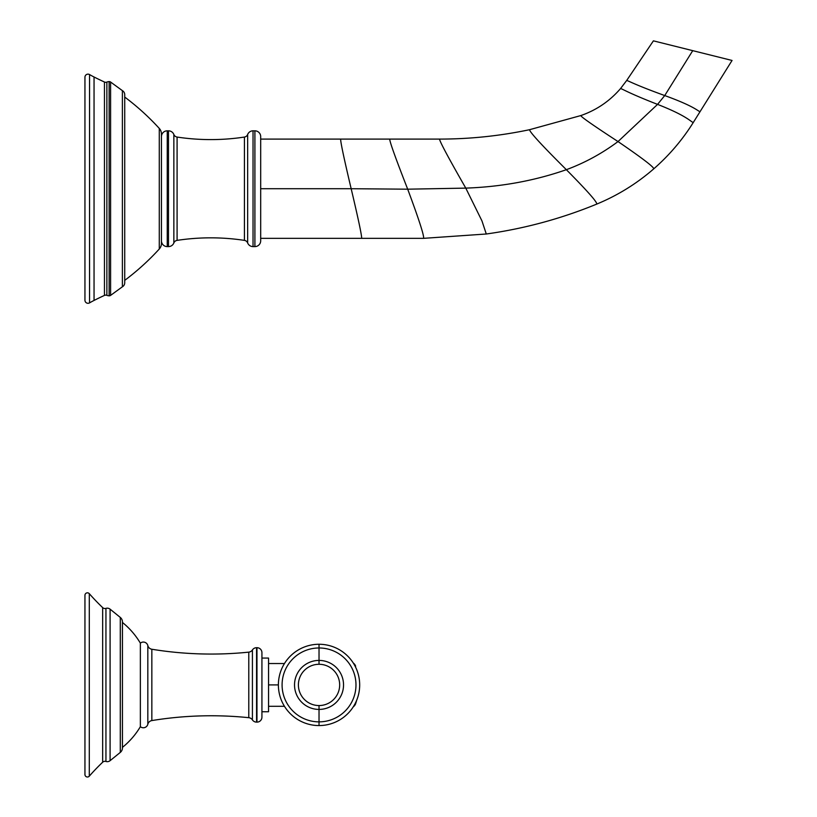 <?xml version="1.0" encoding="UTF-8"?>
<svg xmlns="http://www.w3.org/2000/svg" width="817" height="817" viewBox="0 0 817 817"><rect width="100%" height="100%" fill="white"/><g stroke="black" fill="none" stroke-linecap="round" stroke-linejoin="round"><path stroke-width="1.23" d="M261.93 717.163L261.93 652.66A4.963 4.963 0 0 0 256.967 647.697L256.967 722.126A4.963 4.963 0 0 0 261.93 717.163A4.963 4.963 0 0 1 256.967 722.126L256.967 647.697A4.963 4.963 0 0 1 261.93 652.66L261.93 717.163M84.948 774.516L84.948 595.317A2.482 2.482 0 0 1 89.298 593.673A217.496 217.496 0 0 0 102.666 607.613A217.496 217.496 0 0 1 89.298 593.673L89.298 776.15A217.496 217.496 0 0 1 102.666 762.22A217.496 217.496 0 0 0 89.298 776.15A2.482 2.482 0 0 1 84.948 774.516A2.482 2.482 0 0 0 89.298 776.15L89.298 593.673A2.482 2.482 0 0 0 84.948 595.317L84.948 774.516M105.944 761.454A4.463 4.463 0 0 0 110.091 760.668L120.293 752.406A5.79 5.79 0 0 0 122.438 747.902A5.79 5.79 0 0 1 120.293 752.406L110.091 760.668A4.463 4.463 0 0 1 105.944 761.454L105.944 608.379A4.463 4.463 0 0 1 110.091 609.165A4.463 4.463 0 0 0 105.944 608.379A3.309 3.309 0 0 1 102.666 607.613A3.309 3.309 180 0 0 105.944 608.379L105.944 761.454A3.309 3.309 180 0 0 102.666 762.22L102.666 607.613L102.666 762.22A3.309 3.309 0 0 1 105.944 761.454M120.293 617.427L110.091 609.165L110.091 760.668L110.091 609.165L120.293 617.427L120.293 752.406L120.293 617.427A5.79 5.79 0 0 1 122.438 621.921A5.79 5.79 0 0 0 120.293 617.427M140.361 643.153A76.91 76.91 0 0 0 122.438 622.452A76.91 76.91 0 0 1 140.361 643.153L140.361 726.681A76.91 76.91 0 0 1 122.438 747.371A76.91 76.91 0 0 0 140.361 726.681A4.626 4.626 0 0 0 147.826 724.26A4.626 4.626 0 0 1 140.361 726.681L140.361 643.153A4.626 4.626 0 0 1 147.826 645.563A4.626 4.626 0 0 0 140.361 643.153M122.438 621.921A5.79 5.79 0 0 1 122.417 622.442L122.417 747.392A5.79 5.79 0 0 1 122.438 747.902L122.438 621.921M151.839 649.249A368.763 368.763 0 0 0 248.787 652.14A368.763 368.763 0 0 1 151.839 649.249L151.839 720.574A368.763 368.763 0 0 1 248.787 717.683A368.763 368.763 0 0 0 151.839 720.574A4.963 4.963 0 0 0 147.826 724.26A4.963 4.963 0 0 1 151.839 720.574L151.839 649.249A4.963 4.963 0 0 1 147.826 645.563L147.826 724.26L147.826 645.563A4.963 4.963 0 0 0 151.839 649.249M268.548 658.073L261.93 658.073L268.548 658.073L268.548 711.75L268.548 658.073M261.93 711.75L268.548 711.75L261.93 711.75M248.787 717.683L248.787 652.14A4.963 4.963 0 0 0 252.422 649.934A4.963 4.963 0 0 1 256.569 647.697A4.963 4.963 0 0 0 252.422 649.934A4.963 4.963 0 0 1 248.787 652.14L248.787 717.683A4.963 4.963 0 0 1 252.422 719.889A4.963 4.963 0 0 0 256.569 722.126L256.569 647.697L256.569 722.126A4.963 4.963 0 0 1 252.422 719.889L252.422 649.934L252.422 719.889A4.963 4.963 0 0 0 248.787 717.683M268.548 684.912L278.383 684.912L268.548 684.912M319.028 709.422A24.51 24.51 0 0 1 294.528 684.912A24.51 24.51 0 0 1 319.028 660.412L319.028 647.973A36.939 36.939 0 0 0 282.09 684.912A36.939 36.939 0 0 0 319.028 721.86L319.028 709.422L319.028 721.86A36.939 36.939 0 0 0 355.977 684.912A36.939 36.939 0 0 0 319.028 647.973L319.028 660.412A24.51 24.51 0 0 1 343.538 684.912A24.51 24.51 0 0 1 319.028 709.422L319.028 705.551A20.629 20.629 0 0 0 339.668 684.912A20.629 20.629 0 0 0 319.028 664.282A20.629 20.629 0 0 0 298.399 684.912A20.629 20.629 0 0 0 319.028 705.551A20.629 20.629 0 0 0 339.668 684.912A20.629 20.629 0 0 0 319.028 664.282L319.028 660.412A24.51 24.51 0 0 1 343.538 684.912A24.51 24.51 0 0 1 319.028 709.422A24.51 24.51 0 0 1 294.528 684.912A24.51 24.51 0 0 1 319.028 660.412L319.028 664.282A20.629 20.629 0 0 0 298.399 684.912A20.629 20.629 0 0 0 319.028 705.551L319.028 709.422M319.028 644.266A40.656 40.656 0 0 0 278.383 684.912A40.656 40.656 0 0 0 319.028 725.567A40.656 40.656 0 0 0 359.684 684.912A40.656 40.656 0 0 0 319.028 644.266A40.656 40.656 0 0 1 359.684 684.912A40.656 40.656 0 0 1 319.028 725.567L319.028 721.86A36.939 36.939 0 0 0 355.977 684.912A36.939 36.939 0 0 0 319.028 647.973L319.028 644.266L319.028 647.973A36.939 36.939 0 0 0 282.09 684.912A36.939 36.939 0 0 0 319.028 721.86L319.028 725.567A40.656 40.656 0 0 1 278.383 684.912A40.656 40.656 0 0 1 319.028 644.266M355.661 703.59L355.661 702.559L355.661 703.59A6.618 6.618 0 0 1 353.291 706.807A6.618 6.618 180 0 0 355.661 703.59L356.692 700.23M355.661 667.275L356.692 669.603L355.661 667.275M353.291 663.026A6.618 6.618 0 0 1 355.661 666.243A6.618 6.618 180 0 0 353.291 663.026M84.948 300.217L84.948 77.206A3.064 3.064 0 0 1 89.553 74.561L89.553 302.872A86.01 86.01 0 0 1 94.047 300.431L94.047 77.002A86.01 86.01 0 0 1 89.553 74.561A86.01 86.01 0 0 0 94.047 77.002L94.047 300.431A338.238 338.238 0 0 1 104.453 295.407L104.453 82.027A338.238 338.238 0 0 1 94.047 77.002A338.238 338.238 0 0 0 104.453 82.027L104.453 295.407A338.238 338.238 0 0 0 94.047 300.431A86.01 86.01 0 0 0 89.553 302.872A3.064 3.064 0 0 1 84.948 300.217L84.948 77.206A3.064 3.064 0 0 1 89.553 74.561L89.553 302.872A3.064 3.064 0 0 1 84.948 300.217M109.131 81.598L109.131 295.825A6.863 6.863 0 0 1 106.874 295.345L106.874 82.088A6.863 6.863 0 0 1 109.131 81.598A6.863 6.863 0 0 0 106.874 82.088A3.064 3.064 0 0 1 104.453 82.027A3.064 3.064 180 0 0 106.874 82.088L106.874 295.345A6.863 6.863 0 0 0 109.131 295.825L109.131 81.598A2.298 2.298 180 0 1 110.591 82.037L122.387 90.636L122.387 286.798L110.591 295.386L110.591 82.037L110.591 295.386L122.387 286.798L122.387 90.636A4.626 4.626 0 0 1 124.725 94.66L124.725 282.774A4.626 4.626 0 0 1 122.387 286.798A4.626 4.626 0 0 0 124.725 282.774L124.725 94.66A4.626 4.626 0 0 0 122.387 90.636L110.591 82.037A2.298 2.298 0 0 0 109.131 81.598M159.284 128.422L159.284 249.001A248.102 248.102 0 0 1 124.725 280.364A248.102 248.102 0 0 0 159.284 249.001L159.284 128.422A248.102 248.102 0 0 0 124.725 97.06A248.102 248.102 0 0 1 159.284 128.422A8.272 8.272 0 0 1 161.449 133.998L161.449 243.425L161.449 133.998A8.272 8.272 0 0 0 159.284 128.422M104.453 295.407A3.064 3.064 0 0 1 106.874 295.345A3.064 3.064 180 0 0 104.453 295.407M110.591 295.386A2.298 2.298 180 0 1 109.131 295.825A2.298 2.298 0 0 0 110.591 295.386M161.449 243.425A8.272 8.272 0 0 1 159.284 249.001A8.272 8.272 0 0 0 161.449 243.425M167.24 246.601L167.24 130.822L168.476 130.822L168.476 246.601L167.24 246.601L168.476 246.601L168.476 130.822L167.24 130.822L167.24 246.601A5.79 5.79 0 0 1 161.449 240.811A5.79 5.79 0 0 0 167.24 246.601M254.904 130.822L254.904 246.601L253.035 246.601L253.035 130.822L254.904 130.822L253.035 130.822L253.035 246.601L254.904 246.601L254.904 130.822A5.79 5.79 0 0 1 260.684 136.613L260.684 240.811L260.684 136.613A5.79 5.79 0 0 0 254.904 130.822M161.449 136.613A5.79 5.79 0 0 1 167.24 130.822A5.79 5.79 0 0 0 161.449 136.613M168.476 130.822A5.79 5.79 0 0 1 173.858 134.488L173.858 242.945A5.79 5.79 0 0 1 168.476 246.601A5.79 5.79 180 0 0 173.858 242.945A4.136 4.136 0 0 1 177.085 240.372A224.941 224.941 0 0 1 244.426 240.372L244.426 137.062A224.941 224.941 0 0 1 177.085 137.062L177.085 240.372L177.085 137.062A224.941 224.941 0 0 0 244.426 137.062L244.426 240.372A224.941 224.941 0 0 0 177.085 240.372A4.136 4.136 180 0 0 173.858 242.945L173.858 134.488A5.79 5.79 180 0 0 168.476 130.822M260.684 240.811A5.79 5.79 0 0 1 254.904 246.601A5.79 5.79 0 0 0 260.684 240.811M247.653 242.945L247.653 134.488A5.79 5.79 0 0 1 253.035 130.822A5.79 5.79 0 0 0 247.653 134.488A4.136 4.136 180 0 1 244.426 137.062A4.136 4.136 0 0 0 247.653 134.488L247.653 242.945A5.79 5.79 0 0 0 253.035 246.601A5.79 5.79 0 0 1 247.653 242.945A4.136 4.136 0 0 0 244.426 240.372A4.136 4.136 180 0 1 247.653 242.945M177.085 137.062A4.136 4.136 0 0 1 173.858 134.488A4.136 4.136 180 0 0 177.085 137.062M260.684 238.339L361.665 238.339C361.808 235.419 358.306 218.885 351.167 188.717L260.684 188.717L351.167 188.717C358.306 218.885 361.808 235.419 361.665 238.339L423.604 238.339C424.176 235.602 418.876 219.211 407.693 189.187L351.167 188.717C344.018 158.549 340.515 142.005 340.648 139.094L260.684 139.094L340.648 139.094C340.515 142.005 344.018 158.549 351.167 188.717L407.693 189.187C418.876 219.211 424.176 235.602 423.604 238.339L486.289 233.999L481.948 220.896L465.782 188.114L407.693 189.187C395.826 158.845 389.821 142.148 389.699 139.094L340.648 139.094L389.699 139.094C389.821 142.148 395.826 158.845 407.693 189.187L465.782 188.114L481.948 220.896L486.289 233.999C524.289 228.678 561.044 218.742 596.543 204.179C598.279 203.28 588.209 191.791 566.355 169.691C534.716 180.731 501.199 186.868 465.782 188.114C448.901 158.651 440.138 142.311 439.485 139.094L389.699 139.094L439.485 139.094C440.138 142.311 448.901 158.651 465.782 188.114C501.199 186.868 534.716 180.731 566.355 169.691C588.209 191.791 598.279 203.28 596.543 204.179C617.478 195.539 636.504 183.805 653.61 168.966C654.917 167.822 643.061 158.682 618.02 141.566C602.047 153.463 584.829 162.849 566.355 169.691C542.294 145.763 530.008 132.436 529.518 129.709C499.83 135.959 469.826 139.084 439.485 139.094C469.826 139.084 499.83 135.959 529.518 129.709C530.008 132.436 542.294 145.763 566.355 169.691C584.829 162.849 602.047 153.463 618.02 141.566C643.061 158.682 654.917 167.822 653.61 168.966C669.123 155.434 682.348 139.952 693.276 122.509C691.09 122.06 687.311 115.994 657.552 104.382L618.02 141.566C592.478 124.899 580.101 116.228 580.907 115.544L529.518 129.709L580.907 115.544C580.101 116.228 592.478 124.899 618.02 141.566L657.552 104.382C687.311 115.994 691.09 122.06 693.276 122.509L700.057 111.653C697.82 111.163 694.971 106.506 664.732 95.558L657.552 104.382C627.793 92.781 622.728 89.002 620.552 88.553C609.748 101.094 596.533 110.091 580.907 115.544C596.533 110.091 609.748 101.094 620.552 88.553C622.728 89.002 627.793 92.781 657.552 104.382L664.732 95.558C634.492 84.611 628.916 80.965 626.68 80.474L620.552 88.553L626.68 80.474C628.916 80.965 634.492 84.611 664.732 95.558C694.971 106.506 697.82 111.163 700.057 111.653L693.276 122.509C682.348 139.952 669.123 155.434 653.61 168.966C636.504 183.805 617.478 195.539 596.543 204.179C561.044 218.742 524.289 228.678 486.289 233.999L423.604 238.339L260.684 238.339M692.734 50.654L732.052 60.458L692.734 50.654L664.732 95.558L692.734 50.654L653.406 40.85L692.734 50.654M700.057 111.653L732.052 60.458L700.057 111.653M653.406 40.85L626.68 80.474L653.406 40.85M268.548 706.297L284.459 706.297M268.548 663.537L284.459 663.537"/></g></svg>
